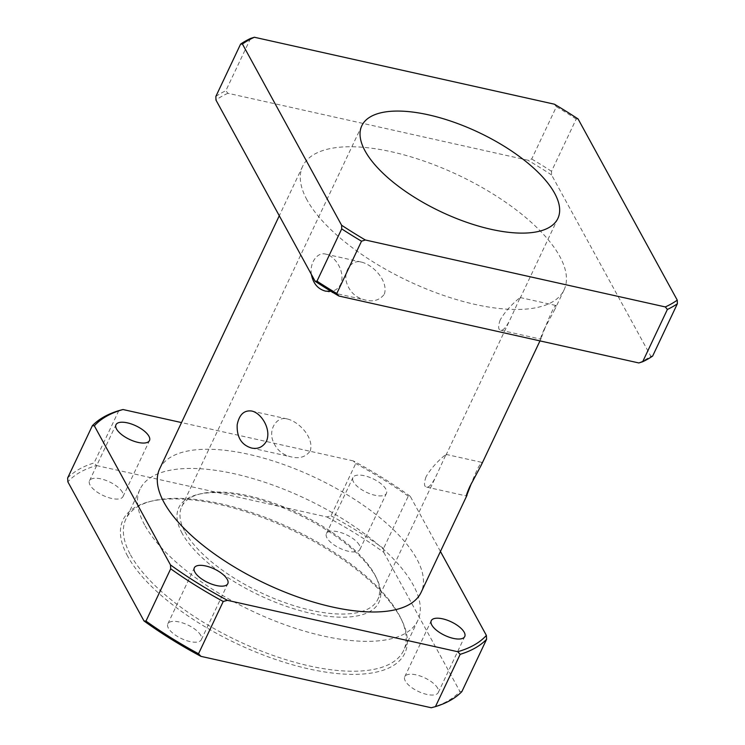 <?xml version="1.0" encoding="UTF-8"?>
<svg xmlns="http://www.w3.org/2000/svg" width="745" height="745" viewBox="0 0 745 745"><rect width="100%" height="100%" fill="white"/><g stroke="black" fill="none" stroke-linecap="round" stroke-linejoin="round"><path stroke-width="0.56" stroke-dasharray="3.73 2.79" d="M310.237 450.986C314.343 437.66 299.052 421.912 287.672 419.062C277.987 415.85 269.029 427.285 272.381 439.327C275.548 448.928 281.861 454.785 291.332 456.909C299.397 458.948 305.701 456.974 310.237 450.986M426.038 476.819C423.821 483.328 424.007 486.755 426.624 487.1C429.409 487.612 433.003 483.002 437.417 473.271L446.022 454.394C445.594 454.608 433.227 464.191 426.038 476.819M481.028 465.597L481.968 462.412C479.845 463.688 476.334 470.644 471.436 483.291M311.373 274.402C309.464 262.668 317.491 251.577 325.872 254.175C335.511 256.075 345.755 272.512 340.605 284.357C338.435 288.408 335.269 290.746 331.097 291.36M384.383 294.126C388.49 280.8 373.198 265.052 361.819 262.203C352.143 258.99 343.175 270.426 346.527 282.467C349.694 292.068 356.017 297.925 365.478 300.049C373.552 302.088 379.848 300.114 384.383 294.126M500.184 319.959C497.967 326.468 498.163 329.895 500.77 330.231C503.555 330.752 507.159 326.142 511.564 316.411L520.168 297.534C519.74 297.749 507.373 307.322 500.184 319.959M543.962 329.728L555.174 308.737L556.124 305.552C554.029 303.634 542.22 334.887 541.205 338.295L540.646 339.133C540.172 338.994 541.28 335.865 543.962 329.728M122.441 492.268A18.523 7.506 25.3 0 0 105.147 480.106A18.523 7.506 25.3 0 0 89.512 480.739A18.523 7.506 25.3 0 0 90.061 485.042A18.523 7.506 25.3 0 0 107.364 497.213A18.523 7.506 25.3 0 0 123 496.58A18.523 7.506 25.3 0 0 122.441 492.268M437.706 688.25A18.523 7.506 25.3 0 0 420.404 676.078A18.523 7.506 25.3 0 0 404.768 676.721A18.523 7.506 25.3 0 0 405.327 681.023A18.523 7.506 25.3 0 0 422.62 693.195A18.523 7.506 25.3 0 0 438.265 692.552A18.523 7.506 25.3 0 0 437.706 688.25M359.369 545.144A18.523 7.506 25.3 0 0 342.076 532.973A18.523 7.506 25.3 0 0 326.431 533.606A18.523 7.506 25.3 0 0 326.99 537.918A18.523 7.506 25.3 0 0 344.292 550.08A18.523 7.506 25.3 0 0 359.928 549.447A18.523 7.506 25.3 0 0 359.369 545.144M353.475 481.894A18.523 7.506 -154.7 0 1 352.916 477.592A18.523 7.506 -154.7 0 1 372.873 478.718A18.523 7.506 -154.7 0 1 386.413 493.423A18.523 7.506 -154.7 0 1 370.777 494.065A18.523 7.506 -154.7 0 1 353.475 481.894M200.778 635.383A18.523 7.506 25.3 0 0 183.475 623.211A18.523 7.506 25.3 0 0 167.839 623.854A18.523 7.506 25.3 0 0 168.398 628.156A18.523 7.506 25.3 0 0 185.701 640.327A18.523 7.506 25.3 0 0 201.336 639.685A18.523 7.506 25.3 0 0 200.778 635.383M182.143 533.318A110.698 44.83 -154.7 0 1 197.658 494.531A110.698 44.83 -154.7 0 1 298.056 514.367A110.698 44.83 -154.7 0 1 377.1 579.359A110.698 44.83 -154.7 0 1 308.467 612.79A110.698 44.83 -154.7 0 1 182.143 533.318M185.002 531.893A108.435 43.918 25.3 0 0 286.266 603.124A108.435 43.918 25.3 0 0 377.808 599.38A108.435 43.918 25.3 0 0 375.983 576.993A108.435 43.918 25.3 0 0 298.54 513.333A108.435 43.918 25.3 0 0 200.2 493.898A108.435 43.918 25.3 0 0 181.733 506.693A108.435 43.918 25.3 0 0 185.002 531.893M144.632 524.946A153.619 62.217 -154.7 0 1 140.004 489.251A153.619 62.217 -154.7 0 1 305.478 498.647A153.619 62.217 -154.7 0 1 417.777 620.557A153.619 62.217 -154.7 0 1 288.082 625.856A153.619 62.217 -154.7 0 1 144.632 524.946M127.656 556.245A155.882 63.139 -154.7 0 1 149.494 501.636A155.882 63.139 -154.7 0 1 290.867 529.574A155.882 63.139 -154.7 0 1 402.179 621.088A155.882 63.139 -154.7 0 1 305.534 668.163A155.882 63.139 -154.7 0 1 127.656 556.245M130.505 554.82A153.619 62.217 25.3 0 0 273.964 655.74A153.619 62.217 25.3 0 0 403.65 650.432A153.619 62.217 25.3 0 0 401.061 618.722A153.619 62.217 25.3 0 0 291.36 528.531A153.619 62.217 25.3 0 0 152.036 501.003A153.619 62.217 25.3 0 0 125.886 519.135A153.619 62.217 25.3 0 0 130.505 554.82M431.253 707.75A223.649 90.583 25.3 0 0 459.907 691.444L461.881 691.583M67.646 477.983A225.912 91.495 -154.7 0 1 94.084 462.943L96.524 465.55A223.649 90.583 25.3 0 0 67.87 481.857M96.524 465.55L326.804 516.937L331.013 515.81L355.728 463.52L353.288 460.913A223.649 90.583 -154.7 0 1 410.253 496.319L408.269 496.189L383.554 548.469L383.768 552.343A223.649 90.583 25.3 0 0 326.804 516.937M383.768 552.343L459.907 691.444M250.544 38.461L225.828 90.75L227.886 93.274L527.87 160.212L531.697 159.002L556.413 106.712L554.355 104.188M215.864 96.422A259.8 105.222 -154.7 0 1 225.828 90.75M638.837 362.955A257.537 104.309 25.3 0 0 650.776 356.157L652.639 356.073M227.886 93.274A257.537 104.309 25.3 0 0 215.957 100.063M578.083 118.939L576.22 119.023L551.505 171.313L551.598 174.963L650.776 356.157M576.22 119.023A259.8 105.222 25.3 0 0 556.413 106.712M531.697 159.002A259.8 105.222 -154.7 0 1 551.505 171.313M551.598 174.963A257.537 104.309 25.3 0 0 527.87 160.212M307.005 199.911A144.586 58.557 -154.7 0 1 302.647 166.321A144.586 58.557 -154.7 0 1 458.389 175.168A144.586 58.557 -154.7 0 1 564.077 289.898A144.586 58.557 -154.7 0 1 442.018 294.89A144.586 58.557 -154.7 0 1 307.005 199.911M440.435 551.468L410.253 496.319M353.288 460.913L181.519 422.583M159.654 468.838A144.586 58.557 -154.7 0 1 315.396 477.685A144.586 58.557 -154.7 0 1 421.083 592.415M118.8 410.653L94.084 462.943M331.013 515.81A225.912 91.495 -154.7 0 1 383.554 548.469M408.269 496.189A225.912 91.495 25.3 0 0 355.728 463.52M251.456 448.006L291.332 456.909M251.726 411.035L287.672 419.053M426.624 487.1L466.5 495.993M446.022 454.394L481.978 462.412M325.602 291.146L365.478 300.049M325.872 254.175L361.819 262.193M500.77 330.24L540.646 339.133M520.168 297.534L556.124 305.552M123 496.58L149.484 440.556M89.512 480.739L115.987 424.724M438.265 692.552L464.74 636.537M404.768 676.721L431.253 620.697M359.928 549.447L386.413 493.423M326.431 533.606L352.916 477.592M201.336 639.685L227.812 583.661M167.839 623.854L194.324 567.83M200.2 493.898L197.658 494.531M375.983 576.993L377.1 579.359M361.809 125.747L181.733 506.693M557.884 218.434L519.461 299.714M511.564 316.411L445.314 456.573M437.417 473.271L377.808 599.38M152.036 501.003L149.494 501.636M401.061 618.722L402.179 621.088M140.004 489.251L125.886 519.135M417.777 620.557L403.65 650.432M302.647 166.321L279.282 215.761M564.077 289.898L555.174 308.737M541.205 338.295L539.976 340.893"/><path stroke-width="1.12" d="M266.459 441.217C262.864 447.14 257.863 449.403 251.456 448.006C241.464 444.951 236.705 437.213 237.18 424.79C239.22 414.611 244.071 410.029 251.717 411.035C261.365 412.944 271.608 429.371 266.459 441.217M471.436 483.291L466.5 495.993C466.025 495.853 467.134 492.724 469.806 486.587L481.028 465.597L539.976 340.893M331.097 291.36L325.602 291.146C317.919 289.125 313.17 283.547 311.373 274.402M116.546 429.027A18.523 7.506 -154.7 0 1 115.987 424.724A18.523 7.506 -154.7 0 1 135.944 425.851A18.523 7.506 -154.7 0 1 149.484 440.556A18.523 7.506 -154.7 0 1 133.849 441.189A18.523 7.506 -154.7 0 1 116.546 429.027M431.802 625.008A18.523 7.506 -154.7 0 1 431.253 620.697A18.523 7.506 -154.7 0 1 451.2 621.833A18.523 7.506 -154.7 0 1 464.74 636.537A18.523 7.506 -154.7 0 1 449.105 637.171A18.523 7.506 -154.7 0 1 431.802 625.008M194.883 572.132A18.523 7.506 -154.7 0 1 194.324 567.83A18.523 7.506 -154.7 0 1 214.271 568.966A18.523 7.506 -154.7 0 1 227.812 583.661A18.523 7.506 -154.7 0 1 212.176 584.304A18.523 7.506 -154.7 0 1 194.883 572.132M365.078 150.946A108.435 43.918 25.3 0 0 466.333 222.178A108.435 43.918 25.3 0 0 557.884 218.434A108.435 43.918 25.3 0 0 478.616 132.387A108.435 43.918 25.3 0 0 361.809 125.747A108.435 43.918 25.3 0 0 365.078 150.946M460.168 654.333L435.453 706.623L431.253 707.75L200.964 656.364L198.524 653.756L223.239 601.466L227.449 600.34L457.728 651.726L460.168 654.333A225.912 91.495 25.3 0 0 486.597 639.294L486.383 635.42A223.649 90.583 -154.7 0 1 457.728 651.726M198.524 653.756A225.912 91.495 -154.7 0 1 145.983 621.088L143.999 620.957A223.649 90.583 25.3 0 0 200.964 656.364M143.999 620.957L67.87 481.857L67.646 477.983L92.361 425.693L94.345 425.833A223.649 90.583 -154.7 0 1 123 409.526L118.8 410.653A225.912 91.495 25.3 0 0 92.361 425.693M667.38 309.454L642.665 361.744L638.837 362.955L338.863 296.016L336.796 293.493L361.511 241.203L365.339 239.992L665.322 306.931L667.38 309.454A259.8 105.222 25.3 0 0 677.354 303.783L677.261 300.133L578.083 118.939A257.537 104.309 -154.7 0 0 554.355 104.188L254.371 37.25L250.544 38.461A259.8 105.222 25.3 0 0 240.579 44.132L242.432 44.039L341.61 225.241L341.704 228.883L316.988 281.172L315.126 281.265L215.957 100.063L215.864 96.422L240.579 44.132M242.432 44.039A257.537 104.309 -154.7 0 1 254.371 37.25M365.339 239.992A257.537 104.309 -154.7 0 1 341.61 225.241M677.261 300.133A257.537 104.309 -154.7 0 1 665.322 306.931M341.704 228.883A259.8 105.222 25.3 0 0 361.511 241.203M677.354 303.783L652.639 356.073A259.8 105.222 -154.7 0 1 642.665 361.744M336.796 293.493A259.8 105.222 -154.7 0 1 316.988 281.172M315.126 281.265A257.537 104.309 25.3 0 0 338.863 296.016M486.597 639.294L461.881 691.583A225.912 91.495 -154.7 0 1 435.453 706.623M227.449 600.34A223.649 90.583 -154.7 0 1 170.484 564.933L170.698 568.808A225.912 91.495 25.3 0 0 223.239 601.466M486.383 635.42L440.435 551.468M181.519 422.583L123 409.526M94.345 425.833L170.484 564.933M467.059 495.155L421.083 592.415A144.586 58.557 -154.7 0 1 299.024 597.406A144.586 58.557 -154.7 0 1 164.002 502.428A144.586 58.557 -154.7 0 1 159.654 468.838L279.282 215.761M170.698 568.808L145.983 621.088"/></g></svg>
